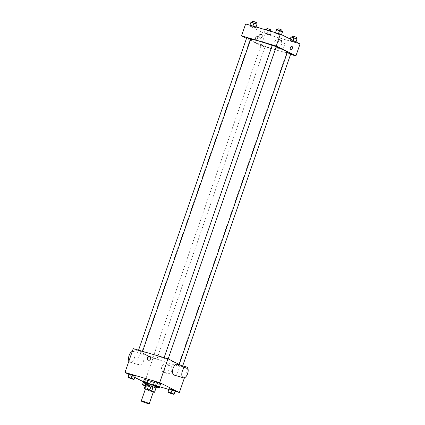 <?xml version="1.0" encoding="UTF-8"?>
<svg xmlns="http://www.w3.org/2000/svg" width="425" height="425" viewBox="0 0 425 425"><rect width="100%" height="100%" fill="white"/><g stroke="black" fill="none" stroke-linecap="round" stroke-linejoin="round"><path stroke-width="0.32" stroke-dasharray="2.12 1.59" d="M153.388 391.823A4.223 0.34 19.1 0 1 150.365 391.122A4.223 0.34 19.1 0 1 145.929 389.428A4.223 0.34 19.1 0 1 145.414 389.061M155.917 388.259A5.445 0.441 19.1 0 1 155.343 388.248L150.471 386.824L149.095 390.798L153.319 392.036M145.366 389.204L147.018 390.033A5.445 0.441 19.1 0 0 149.095 390.798M145.637 384.673L148.394 386.059L147.018 390.033M150.471 386.824A5.445 0.441 19.1 0 1 148.394 386.059M145.594 384.795A5.626 0.452 -160.9 0 0 150.631 386.893A5.626 0.452 -160.9 0 0 155.885 388.354M156.554 386.984A5.626 0.452 19.1 0 1 152.522 386.049A5.626 0.452 19.1 0 1 146.604 383.786A5.626 0.452 19.1 0 1 145.918 383.297M155.343 388.248L153.967 392.227M156.389 387.462A8.442 0.68 19.1 0 1 145.754 383.78M154.339 382.548A8.442 0.68 19.1 0 1 160.135 385.252A8.442 0.68 19.1 0 1 154.078 383.849A8.442 0.68 19.1 0 1 145.207 380.455A8.442 0.68 19.1 0 1 144.176 379.727M153.553 385.029L154.732 381.411L154.7 381.714L160.682 383.775L157.675 382.893L156.528 386.208M168.008 392.302L169.187 388.689L169.155 388.992L175.143 391.053L172.136 390.171L170.988 393.486M128.977 374.483L134.746 377.384M143.432 381.756L159.651 386.755M168.916 389.465L175.068 391.266M127.989 377.543L129.168 373.931L129.136 374.228L132.117 375.413L135.123 376.295L132.117 375.413L130.969 378.723M142.449 384.822L143.623 381.204L143.597 381.507L146.572 382.686L149.579 383.568L149.611 383.265L143.661 381.214L146.636 382.086L145.393 385.374M144.208 353.892A19.699 1.588 19.1 0 1 141.801 352.192A19.699 1.588 19.1 0 1 160.937 357.138A19.699 1.588 19.1 0 1 179.031 365.08A19.699 1.588 19.1 0 1 164.905 361.808A19.699 1.588 19.1 0 1 144.208 353.892M133.227 348.612L152.873 358.498L187.6 368.661L181.124 365.404M178.691 365.505L182.421 366.706L178.691 365.505M164.231 358.233L167.96 359.433L164.231 358.233M138.667 350.747L142.402 351.948L138.667 350.747M156.602 359.04L152.867 357.845L156.602 359.04M187.6 368.661L184.461 377.745M152.873 358.498L144.612 382.351M164.565 368.486A4.383 3.74 -63.3 0 0 166.202 373.458A4.383 3.74 -63.3 0 0 171.514 371.222A4.383 3.74 -63.3 0 0 170.143 365.627A4.383 3.74 -63.3 0 0 164.565 368.486M177.299 364.283A5.626 2.895 -73.7 0 1 178.495 370.499A5.626 2.895 -73.7 0 1 174.133 375.084M142.821 354.216A5.626 2.895 106.3 0 0 142.566 354.115A5.626 2.895 106.3 0 0 138.205 358.7A5.626 2.895 106.3 0 0 139.405 364.916A5.626 2.895 106.3 0 0 143.687 360.586A5.626 2.895 106.3 0 0 142.821 354.216M128.934 361.011A5.626 2.895 106.3 0 0 130.14 362.206A5.626 2.895 106.3 0 0 134.428 357.871A5.626 2.895 106.3 0 0 133.556 351.507A5.626 2.895 106.3 0 0 133.307 351.406A5.626 2.895 106.3 0 0 132.244 351.459M161.771 367.078A4.383 3.74 -63.3 0 0 163.407 372.05A4.383 3.74 -63.3 0 0 168.714 369.814A4.383 3.74 -63.3 0 0 167.344 364.22A4.383 3.74 -63.3 0 0 161.771 367.078M150.014 356.697A1.934 1.652 116.7 0 1 150.184 356.772A1.934 1.652 116.7 0 1 150.79 359.242A1.934 1.652 116.7 0 1 148.447 360.225A1.934 1.652 116.7 0 1 148.288 360.134M287.327 52.333A19.699 1.588 19.1 0 1 273.201 49.061A19.699 1.588 19.1 0 1 252.508 41.14A19.699 1.588 19.1 0 1 250.102 39.44A19.699 1.588 19.1 0 1 250.676 39.27M272.223 45.443A19.699 1.588 19.1 0 1 276.181 46.915M264.897 46.288L261.168 45.093L264.897 46.288M276.261 46.681L272.271 45.3M250.697 39.196L246.712 37.814M290.721 53.954L287.226 52.631M246.516 38.372L261.173 45.746L290.583 54.352M295.832 42.521L295.864 42.218L289.877 40.157L289.85 40.46L292.825 41.639L295.832 42.521L295.864 42.218L289.877 40.157L289.85 40.46L292.825 41.639L295.832 42.521L296.023 41.969M255.813 27.763L255.845 27.46L252.864 26.276L249.857 25.399L249.826 25.697L252.806 26.881L255.813 27.763L255.845 27.46L252.864 26.276L249.857 25.399L249.826 25.697L252.806 26.881L255.813 27.763L256.084 26.982M245.655 23.933L265.301 33.819L300.034 43.987M281.377 35.243L281.403 34.94L275.421 32.879L275.389 33.182L278.364 34.361L281.377 35.243L281.403 34.94L275.421 32.879L275.389 33.182L278.364 34.361L281.377 35.243L281.568 34.691M270.268 35.036L270.3 34.733L264.318 32.672L264.286 32.975L270.268 35.036L270.3 34.733L264.318 32.672L264.286 32.975L270.268 35.036L271.442 31.482L270.3 34.733M265.301 33.819L261.173 45.746M276.999 43.812A4.383 3.74 -63.3 0 0 278.635 48.779A4.383 3.74 -63.3 0 0 283.942 46.548A4.383 3.74 -63.3 0 0 282.572 40.954A4.383 3.74 -63.3 0 0 276.999 43.812M257.189 36.152A1.934 0.993 106.3 0 0 257.098 36.12A1.934 0.993 106.3 0 0 255.6 37.697A1.934 0.993 106.3 0 0 256.015 39.833A1.934 0.993 106.3 0 0 257.486 38.34A1.934 0.993 106.3 0 0 257.189 36.152A1.934 0.993 106.3 0 0 257.104 36.12A1.934 0.993 106.3 0 0 255.6 37.697A1.934 0.993 106.3 0 0 256.015 39.833A1.934 0.993 106.3 0 0 257.486 38.346A1.934 0.993 106.3 0 0 257.189 36.152M290.743 50.001L290.743 50.001A1.934 0.993 -73.7 0 1 290.658 49.964A1.934 0.993 -73.7 0 1 290.36 47.775A1.934 0.993 -73.7 0 1 291.832 46.288L291.832 46.288M274.199 42.404A4.383 3.74 -63.3 0 0 275.836 47.372A4.383 3.74 -63.3 0 0 281.143 45.14A4.383 3.74 -63.3 0 0 279.772 39.546A4.383 3.74 -63.3 0 0 274.199 42.404M261.37 34.574L261.37 34.574A1.934 1.652 116.7 0 1 261.975 37.049A1.934 1.652 116.7 0 1 259.627 38.032L259.627 38.032M265.466 29.362L265.434 29.66L268.409 30.844L271.416 31.721M266.703 30.032L270.433 31.232L266.703 30.032M268.356 30.579L267.325 33.554M265.349 29.697L264.318 32.672M265.434 29.66L264.286 32.975M268.409 30.844L267.261 34.154M270.895 29.909L266.905 28.528M291.024 36.842L290.992 37.145L296.979 39.206M292.267 37.517L295.997 38.718L292.267 37.517M295.959 41.937L295.864 42.218M293.075 40.487L292.883 41.039M290.254 39.063L289.877 40.157M290.992 37.145L289.85 40.46M293.973 38.324L292.825 41.639M296.453 37.389L292.469 36.008M251.005 22.084L250.973 22.387L256.96 24.448M252.248 22.759L255.977 23.954L252.248 22.759M256.015 26.966L255.845 27.46M250.973 22.387L249.826 25.697M253.953 23.566L252.806 26.881M256.434 22.631L252.445 21.25M276.569 29.569L276.537 29.867L279.512 31.052L282.519 31.928M277.807 30.239L281.536 31.439L277.807 30.239M281.504 34.659L281.403 34.94M276.537 29.867L275.389 33.182M279.512 31.052L278.364 34.361M281.998 30.117L278.008 28.735M145.207 385.916L148.431 386.883L148.463 386.58L145.488 385.401M145.355 385.486L147.448 386.389L143.459 385.013M143.597 381.507L149.579 383.568L149.611 383.265L148.463 386.58M149.611 383.265L146.636 382.086M146.572 382.686L145.424 386.001M149.579 383.568L148.431 386.883M145.35 385.496L147.448 386.399L145.238 385.815M173.007 393.879L169.023 392.498M169.155 388.992L172.136 390.171M132.988 379.121L129.003 377.74M129.136 374.228L132.117 375.413M158.552 386.601L154.562 385.22M154.7 381.714L157.675 382.893M160.135 385.252L159.502 387.079M142.566 354.115L133.307 351.406M139.405 364.916L130.14 362.206M163.407 372.05L166.202 373.458M167.344 364.22L170.143 365.627M150.184 356.772L149.855 356.602M148.447 360.225L148.118 360.06M250.102 39.44L141.801 352.192M179.244 364.459L179.031 365.08M156.857 359.226L265.158 46.474M152.867 357.845L261.168 45.093M164.108 357.653L163.97 358.052M168.151 358.875L167.96 359.433M138.55 350.168L138.412 350.567M142.603 351.353L142.402 351.948M286.732 52.572L178.431 365.325M182.713 365.867L182.421 366.706M275.836 47.372L278.635 48.779M279.772 39.546L282.572 40.954"/><path stroke-width="0.64" d="M141.796 401.354A4.223 0.34 19.1 0 1 141.281 400.987A4.223 0.34 19.1 0 1 145.382 402.045A4.223 0.34 19.1 0 1 149.26 403.75A4.223 0.34 19.1 0 1 146.232 403.049A4.223 0.34 19.1 0 1 141.796 401.354M141.281 400.987L145.414 389.061A4.223 0.34 19.1 0 1 149.515 390.118A4.223 0.34 19.1 0 1 153.388 391.823L149.26 403.75M153.319 392.036L153.967 392.227A5.445 0.441 19.1 0 0 154.541 392.238L151.783 390.851A5.445 0.441 19.1 0 0 149.712 390.086L144.835 388.657A5.445 0.441 19.1 0 0 144.261 388.647L145.366 389.204M149.712 390.086L151.087 386.107L146.216 384.683L144.835 388.657M146.216 384.683A5.445 0.441 19.1 0 0 145.637 384.673L144.261 388.647M151.087 386.107A5.445 0.441 19.1 0 1 153.165 386.872L151.783 390.851M154.541 392.238L155.917 388.259L153.165 386.872M155.885 388.354A5.626 0.452 -160.9 0 0 156.097 388.307A5.626 0.452 -160.9 0 0 153.521 387A5.626 0.452 -160.9 0 0 148.16 385.146A5.626 0.452 -160.9 0 0 145.462 384.625A5.626 0.452 -160.9 0 0 145.594 384.795M145.462 384.625L145.918 383.297A5.626 0.452 19.1 0 1 148.617 383.823A5.626 0.452 19.1 0 1 153.983 385.672A5.626 0.452 19.1 0 1 156.554 386.984L156.097 388.307M145.754 383.78A8.442 0.68 19.1 0 1 144.293 383.106A8.442 0.68 19.1 0 1 143.262 382.378A8.442 0.68 19.1 0 1 151.459 384.498A8.442 0.68 19.1 0 1 159.216 387.903A8.442 0.68 19.1 0 1 156.389 387.462M143.262 382.378L144.176 379.727A8.442 0.68 19.1 0 1 154.339 382.548M159.534 387.09L160.714 383.472L154.732 381.411L153.584 384.726L153.553 385.029L159.534 387.09L159.566 386.787L153.584 384.726M173.995 394.363L175.174 390.75L169.187 388.689L168.04 392.004L168.008 392.302L170.988 393.486L173.995 394.363L174.027 394.065L171.047 392.881L168.04 392.004M175.068 391.266L179.345 392.519L159.699 382.633L124.966 372.465L128.977 374.483M134.746 377.384L143.432 381.756M159.651 386.755L168.916 389.465M133.976 379.605L135.15 375.992L132.175 374.808L129.168 373.931L127.989 377.543L133.976 379.605L134.008 379.307L131.028 378.123L128.021 377.241M143.623 381.204L142.449 384.822L145.207 385.916M181.124 365.404L167.96 358.78L133.227 348.612L124.966 372.465M167.96 358.78L159.699 382.633M147.395 357.866A1.934 1.652 116.7 0 1 149.855 356.602A1.934 1.652 116.7 0 1 150.461 359.072A1.934 1.652 116.7 0 1 148.118 360.06A1.934 1.652 116.7 0 1 147.395 357.866M184.461 377.745L179.345 392.519M183.398 377.798L174.133 375.084A5.626 2.895 -73.7 0 1 173.878 374.983A5.626 2.895 -73.7 0 1 173.012 368.618A5.626 2.895 -73.7 0 1 177.299 364.283L186.559 366.993A5.626 2.895 -73.7 0 1 187.76 373.208A5.626 2.895 -73.7 0 1 183.398 377.798A5.626 2.895 -73.7 0 1 183.143 377.697A5.626 2.895 -73.7 0 1 182.272 371.328A5.626 2.895 -73.7 0 1 186.559 366.993M132.244 351.459A5.626 2.895 106.3 0 0 129.104 355.486A5.626 2.895 106.3 0 0 128.934 361.011M148.288 360.134A1.934 1.652 116.7 0 1 147.725 358.031A1.934 1.652 116.7 0 1 150.014 356.697M250.676 39.27A19.699 1.588 19.1 0 1 272.223 45.443M276.181 46.915A19.699 1.588 19.1 0 1 287.327 52.333L179.244 364.459M164.108 357.653L272.271 45.3L274.322 45.826L276.261 46.681L168.151 358.875M138.55 350.168L246.712 37.814L248.758 38.346L250.697 39.196L142.603 351.353M287.226 52.631L290.721 53.954L182.713 365.867M290.583 54.352L295.901 55.914L276.261 46.028L241.528 35.859L246.516 38.372M295.901 55.914L300.034 43.987L280.388 34.101L276.261 46.028M280.388 34.101L245.655 23.933L241.528 35.859M259.627 38.032A1.934 1.652 116.7 0 1 258.91 35.838A1.934 1.652 116.7 0 1 261.37 34.574A1.934 1.652 116.7 0 1 261.975 37.044A1.934 1.652 116.7 0 1 259.627 38.032A1.934 1.652 116.7 0 1 258.905 35.838A1.934 1.652 116.7 0 1 261.37 34.574M290.658 49.964A1.934 0.993 -73.7 0 1 290.36 47.775A1.934 0.993 -73.7 0 1 291.832 46.288A1.934 0.993 -73.7 0 1 292.246 48.423A1.934 0.993 -73.7 0 1 290.743 50.001A1.934 0.993 -73.7 0 1 290.658 49.964M291.832 46.288A1.934 0.993 -73.7 0 1 292.241 48.423A1.934 0.993 -73.7 0 1 290.743 50.001M271.447 31.423L265.466 29.362L265.349 29.697M268.473 30.239L268.356 30.579M266.512 29.665L266.905 28.528L268.956 29.054L270.895 29.909L270.502 31.046M296.023 41.969L297.011 38.903L291.024 36.842L290.254 39.063M297.011 38.903L295.959 41.937M294.031 37.724L293.075 40.487M292.071 37.15L292.469 36.008L294.52 36.539L296.453 37.389L296.06 38.526M256.084 26.982L256.992 24.145L251.005 22.084L249.932 25.181M256.992 24.145L256.015 26.966M254.012 22.966L252.939 26.063M252.052 22.392L252.445 21.25L254.495 21.781L256.434 22.631L256.041 23.768M281.568 34.691L282.551 31.631L279.576 30.446L276.569 29.569L275.496 32.667M282.551 31.631L281.504 34.659M279.576 30.446L278.502 33.548M277.615 29.872L278.008 28.735L280.059 29.261L281.998 30.117L281.605 31.253M145.393 385.374L142.481 384.519M145.238 385.815L143.459 385.018L145.355 385.486M143.464 385.007L145.35 385.496M169.023 392.503L173.007 393.885M175.143 391.053L174.027 394.065M175.174 390.75L172.194 389.571L171.047 392.881M172.194 389.571L169.187 388.689M128.998 377.745L132.988 379.127M135.123 376.295L134.008 379.307M135.15 375.992L132.175 374.808L131.028 378.123M132.175 374.808L129.168 373.931M154.562 385.225L158.552 386.607M160.682 383.775L159.566 386.787M160.714 383.472L157.739 382.293L156.591 385.608M157.739 382.293L154.732 381.411M159.502 387.079L159.216 387.903"/></g></svg>
